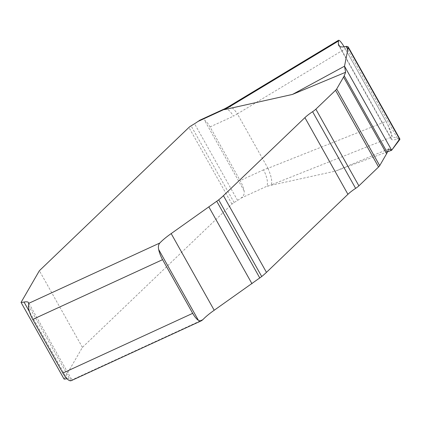 <?xml version="1.0" encoding="UTF-8"?>
<svg xmlns="http://www.w3.org/2000/svg" width="421" height="421" viewBox="0 0 421 421"><rect width="100%" height="100%" fill="white"/><g stroke="black" fill="none" stroke-linecap="round" stroke-linejoin="round"><path stroke-width="0.32" stroke-dasharray="2.1 1.58" d="M28.475 305.43L70.76 380.784L71.649 380.058A22.523 4.915 150.7 0 0 71.507 379.284L28.481 302.61M64.076 379.084L82.405 347.388L231.95 204.111A4.505 0.984 -29.3 0 1 234.118 202.512L237.581 200.396A13.514 2.947 150.7 0 0 240.959 198.154C243.664 196.254 244.701 193.786 244.069 190.739A13.514 4.557 65.3 0 0 240.165 180.604L210.047 126.931A13.514 4.557 65.3 0 0 204.327 119.927L202.517 119.375L200.285 120.001M399.924 139.083L397.861 139.13C394.024 139.998 391.856 140.046 391.351 139.267L392.025 136.904C392.219 134.352 390.225 129.184 386.046 121.395L267.951 168.316L237.386 113.854L345.278 48.747L344.152 46.815L387.767 124.627L392.067 136.767L399.692 138.941M82.405 347.388L39.379 270.714M267.893 168.205L263.604 169.821C267.103 177.188 268.214 182.651 266.935 186.203L335.49 171.105L388.651 148.934M224.725 108.75C227.04 108.176 229.961 110.644 233.481 116.149L237.449 113.959M66.976 378.737A33.785 7.373 -29.3 0 0 67.05 378.726A22.523 4.915 150.7 0 1 71.507 379.284M387.499 151.792L335.49 171.105M386.046 121.395L345.278 48.747M267.951 168.316C271.398 176.394 272.487 181.919 271.224 184.898L392.025 136.904M228.677 106.566C230.692 105.987 233.597 108.418 237.386 113.854M200.054 320.97L71.649 380.058M263.604 169.821L240.165 180.604M210.047 126.931L233.481 116.149M240.959 198.154L266.935 186.203M267.551 186.282L271.224 184.898M345.867 46.478L397.861 139.13M339.647 46.389L391.362 138.541M244.069 190.739L204.327 119.927M237.581 200.396L194.555 123.727M234.118 202.512L191.092 125.842M231.95 204.111L188.924 127.442M67.05 378.726L29.486 311.793M391.43 139.404L338.7 45.447"/><path stroke-width="0.63" d="M159.822 243.017C158.459 244.522 158.08 246.695 158.675 249.527A13.514 4.557 65.3 0 0 162.58 259.662L32.749 319.402A13.514 4.557 65.3 0 1 28.475 305.43L28.623 303.383L159.822 243.017A36.038 7.862 150.7 0 1 171.179 233.587L218.688 199.859A45.047 9.83 -29.3 0 0 223.435 195.686L304.904 117.638A21.282 4.642 150.7 0 1 312.603 111.691A9.009 1.968 -29.3 0 0 315.866 109.176L335.548 90.315A9.462 2.063 -29.3 0 0 336.689 88.968L343.568 77.069A45.047 9.83 -29.3 0 0 344.21 75.775L387.236 152.444L388.651 148.934L391.672 150.239L387.499 151.792M348.214 47.584L399.803 139.509L391.672 150.239L344.515 66.208L347.667 50.341L346.857 46.326L344.152 46.815C341.342 42.226 339.468 40.042 338.542 40.263L338.358 44.084L338.7 45.447C339.652 47.015 342.041 47.362 345.867 46.478L348.141 46.805L348.214 47.584L344.515 66.208L345.625 72.265L292.463 94.43L224.525 109.607L223.909 109.534L224.725 108.75M344.21 75.775L345.625 72.265M32.749 319.402L62.866 373.074A13.514 4.557 65.3 0 0 70.76 380.784L71.196 380.668M162.58 259.662L192.697 313.335A13.514 4.557 65.3 0 0 198.412 320.339L200.428 320.981L201.491 320.713L202.848 319.686L200.054 320.97M200.285 120.001L197.933 121.485A13.514 2.947 -29.3 0 1 194.555 123.727L191.092 125.842A4.505 0.984 150.7 0 0 188.924 127.442L39.379 270.714L21.05 302.415L64.076 379.084A33.785 7.373 -29.3 0 0 66.976 378.737M28.623 303.383A22.523 4.915 -29.3 0 0 28.481 302.61A22.523 4.915 -29.3 0 0 24.023 302.052A33.785 7.373 150.7 0 1 21.05 302.415M387.236 152.444A45.047 9.83 150.7 0 1 386.594 153.744L379.716 165.642A9.462 2.063 150.7 0 1 378.574 166.99L358.892 185.85A9.009 1.968 150.7 0 1 355.629 188.366A21.282 4.642 -29.3 0 0 347.93 194.307L266.461 272.361A45.047 9.83 150.7 0 1 261.715 276.534L214.205 310.256A36.038 7.862 -29.3 0 0 202.848 319.686M344.515 66.208L292.463 94.43M399.803 139.509L399.924 139.083M338.284 41.132L227.919 107.734L228.635 106.587L338.468 40.311M391.672 150.239L399.692 138.941M62.866 373.074L192.697 313.335M223.909 109.534L197.933 121.485M227.919 107.734L224.525 109.607M171.179 233.587L214.205 310.256M208.958 207.079L251.984 283.749M216.799 201.354L259.825 278.023M218.688 199.859L261.715 276.534M223.435 195.686L266.461 272.361M304.904 117.638L347.93 194.307M312.603 111.691L355.629 188.366M315.866 109.176L358.892 185.85M335.548 90.315L378.574 166.99M336.689 88.968L379.716 165.642M343.568 77.069L386.594 153.744M158.675 249.527L198.412 320.339M338.358 44.084L339.647 46.389M29.486 311.793L24.023 302.052M201.727 320.607L71.107 380.71M224.672 108.776L199.68 120.274M228.677 106.566L224.619 108.802M399.887 139.014L348.183 46.878"/></g></svg>
